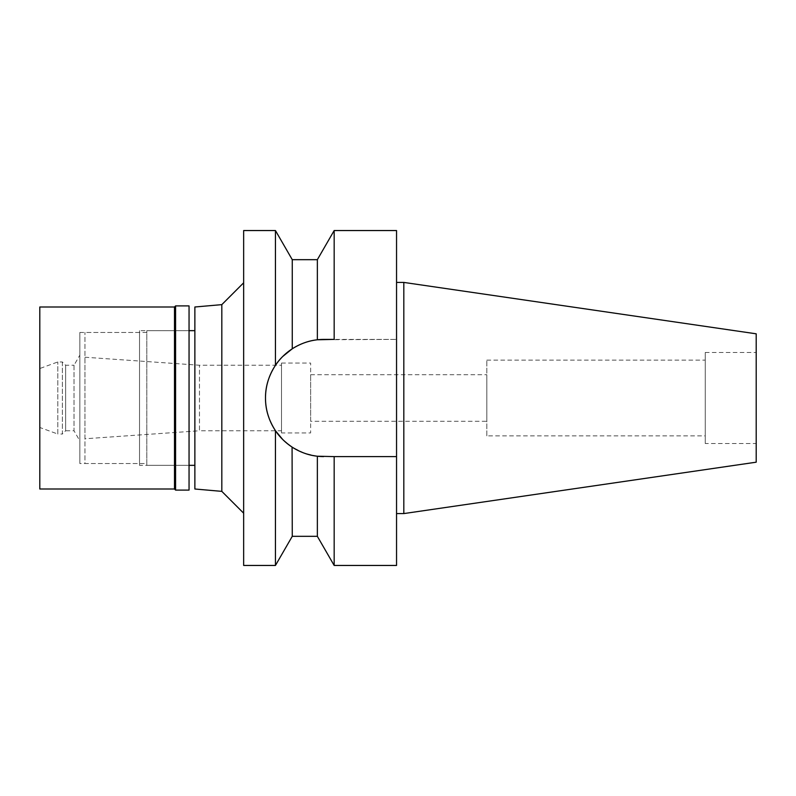 <?xml version="1.0" encoding="UTF-8"?>
<svg xmlns="http://www.w3.org/2000/svg" width="796" height="796" viewBox="0 0 796 796"><rect width="100%" height="100%" fill="white"/><g stroke="black" fill="none" stroke-linecap="round" stroke-linejoin="round"><path stroke-width="0.6" stroke-dasharray="3.98 2.98" d="M756.2 333.813L756.2 462.187M756.2 443.501L756.2 352.499L756.2 443.501L705.236 443.501L705.236 352.499L705.236 443.501M403.821 282.421L403.821 513.579M396.547 282.421L396.547 513.579L396.547 282.421M396.547 230.551L396.547 565.449M317.355 259.675L317.355 339.783L396.547 339.394L324.101 339.394A58.605 58.605 0 0 0 265.496 398A58.605 58.605 0 0 0 324.101 456.605L396.547 456.605L324.101 456.605A58.605 58.605 0 0 1 323.554 456.605M334.171 339.394L334.171 230.551M317.614 456.247A58.605 58.605 0 0 1 317.355 456.217L317.355 536.325M334.171 565.449L334.171 456.605L317.355 456.217L304.669 453.292M396.547 456.605L334.171 456.605M275.506 430.765L275.446 430.676C262.123 408.666 262.123 386.876 275.446 365.324L275.506 365.235M275.555 365.175L282.729 356.489M292.082 447.083L282.729 439.511M304.341 453.173L292.261 447.203L292.261 536.325M275.446 230.551L275.446 365.324M292.261 348.797L292.261 259.675M275.446 430.676L275.446 565.449M243.656 565.449L243.656 230.551M243.656 513.201L243.656 282.799L243.656 513.201M221.815 304.639L221.815 491.361M194.871 489.003L194.871 306.997M194.871 465.342L194.871 330.658L194.871 465.342M146.822 465.342L146.822 330.658L146.822 465.342L189.05 465.342L189.05 330.658L146.822 330.658M146.822 463.521L146.822 332.479L146.822 463.521L84.943 463.521L84.943 332.479L84.943 463.521M146.822 332.479L84.943 332.479M84.943 438.775L84.943 357.225L84.943 438.775L199.468 430.765L199.468 365.235L199.468 430.765L281.515 430.765L281.515 365.235L281.515 430.765M84.943 357.225L199.468 365.235L281.515 365.235M281.515 432.944L281.515 363.056L281.515 432.944L310.639 432.944L310.639 363.056L310.639 432.944M281.515 363.056L310.639 363.056M310.639 421.293L310.639 374.707L310.639 421.293L486.824 421.293L486.824 374.707L486.824 421.293M310.639 374.707L486.824 374.707M486.824 435.86L486.824 360.14L486.824 435.86L705.236 435.86L705.236 360.14L705.236 435.86M486.824 360.14L705.236 360.14M705.236 352.499L756.2 352.499M174.493 306.997L174.493 489.003M175.578 490.097L175.578 305.903M189.05 305.903L189.05 490.097M189.05 330.658L189.05 465.342L139.539 465.342L139.539 330.658L189.05 330.658M139.539 330.658L139.539 465.342M139.539 463.521L139.539 332.479L139.539 463.521L79.839 463.521L79.839 332.479L139.539 332.479M79.839 332.479L79.839 463.521M79.839 440.855L79.839 355.145L79.839 440.855L74.018 430.765L74.018 365.235L79.839 355.145M74.018 365.235L74.018 430.765L65.65 430.765L65.65 365.235L65.65 430.765L62.367 434.039L62.367 361.961L65.65 365.235L74.018 365.235M62.367 361.961L62.367 434.039L57.8 434.039L57.8 361.961L57.8 434.039L39.8 427.482L39.8 368.518L57.8 361.961L62.367 361.961M39.8 368.518L39.8 427.482M39.8 489.003L39.8 306.997"/><path stroke-width="1.19" d="M403.821 282.421L403.821 513.579L756.2 462.187L756.2 333.813L403.821 282.421L396.547 282.421M403.821 513.579L396.547 513.579M334.171 565.449L317.355 536.325L317.355 456.217L334.171 456.605L334.171 565.449L396.547 565.449L396.547 230.551L334.171 230.551L334.171 339.394L317.355 339.783L317.355 259.675L334.171 230.551M282.729 356.489L292.261 348.797C284.938 353.762 279.336 359.275 275.446 365.324C268.72 375.722 265.396 386.607 265.496 398C265.396 409.393 268.72 420.278 275.446 430.676C279.336 436.725 284.938 442.238 292.261 447.203C300.43 452.327 308.788 455.332 317.355 456.217A58.605 58.605 0 0 1 265.595 394.617A58.605 58.605 0 0 1 324.101 339.394L334.171 339.394M323.554 456.605A58.605 58.605 0 0 1 317.614 456.247M334.171 456.605L396.547 456.605M317.355 536.325L292.261 536.325L292.082 447.083M282.729 439.511L275.506 430.765M292.261 348.797C300.43 343.673 308.788 340.668 317.355 339.783C308.788 340.668 300.42 343.673 292.261 348.797L292.261 259.675L275.446 230.551L243.656 230.551L243.656 565.449L275.446 565.449L275.446 430.676M275.446 365.324L275.446 230.551M243.656 282.799L221.815 304.639L221.815 491.361L194.871 489.003L194.871 306.997L221.815 304.639M243.656 513.201L221.815 491.361M194.871 330.658L189.05 330.658M194.871 465.342L189.05 465.342M175.578 490.097L189.05 490.097L189.05 305.903L175.578 305.903L175.578 490.097L174.493 489.003L174.493 306.997L39.8 306.997L39.8 489.003L174.493 489.003M175.578 305.903L174.493 306.997M317.355 259.675L292.261 259.675M292.261 536.325L275.446 565.449"/></g></svg>
